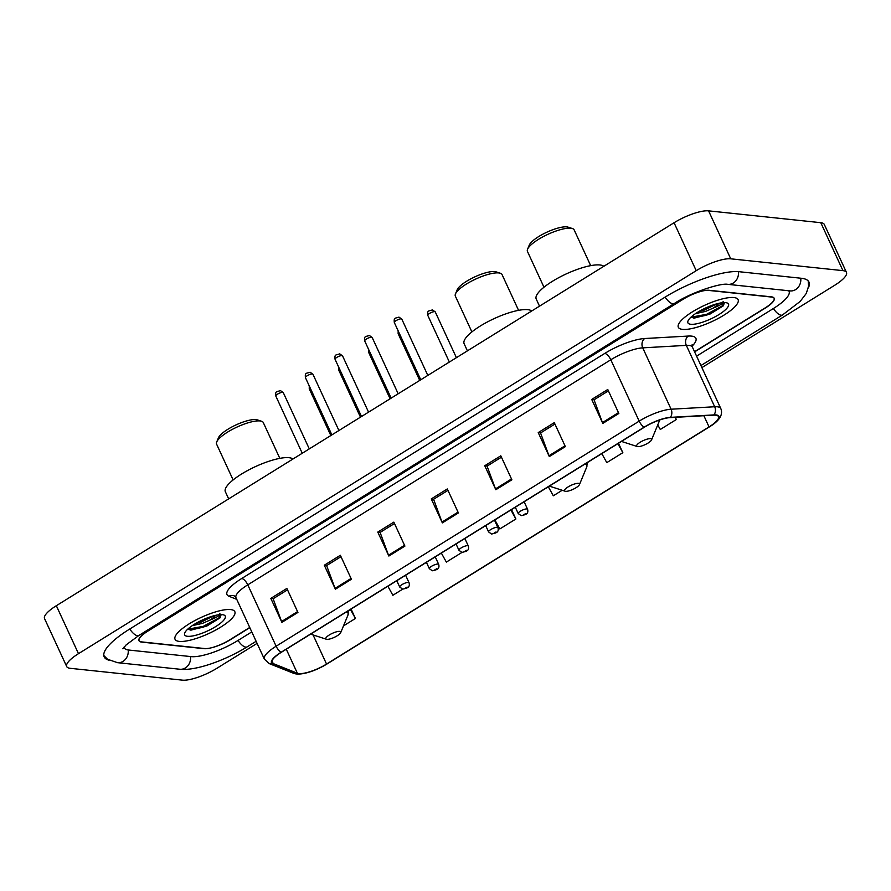 <?xml version="1.0" encoding="UTF-8"?>
<svg xmlns="http://www.w3.org/2000/svg" width="891" height="891" viewBox="0 0 891 891"><rect width="100%" height="100%" fill="white"/><g stroke="black" fill="none" stroke-linecap="round" stroke-linejoin="round"><path stroke-width="1.34" d="M694.523 351.7L765.269 307.84A20.571 5.569 155.2 0 0 774.112 298.173A20.571 5.569 155.2 0 0 771.472 296.859L709.136 290.288A20.571 5.569 155.2 0 0 683.252 299.198L147.884 631.106A20.571 5.569 155.2 0 0 139.052 640.774A20.571 5.569 155.2 0 0 141.68 642.099L204.017 648.67A20.571 5.569 155.2 0 0 229.911 639.76L249.725 627.464M123.938 647.222A37.032 10.024 155.2 0 0 124.105 647.679A37.032 10.024 155.2 0 0 128.85 650.051L191.186 656.622A37.032 10.024 155.2 0 0 237.786 640.584L251.785 631.908M696.584 356.144L773.143 308.676A37.032 10.024 155.2 0 0 789.047 291.268A37.032 10.024 155.2 0 0 788.758 290.767M701.885 367.604L834.667 285.287A27.432 7.429 155.2 0 0 846.45 272.39A27.432 7.429 155.2 0 0 842.942 270.641L730.731 258.813A27.432 7.429 155.2 0 0 696.216 270.686L78.486 653.671A27.432 7.429 155.2 0 0 66.702 666.557A27.432 7.429 155.2 0 0 70.222 668.317L182.421 680.145A27.432 7.429 155.2 0 0 216.936 668.261L257.076 643.38M846.45 272.39L824.298 224.443A27.432 7.429 155.2 0 0 820.778 222.683L708.579 210.855A27.432 7.429 155.2 0 0 674.064 222.739L56.333 605.713A27.432 7.429 155.2 0 0 44.55 618.61L66.702 666.557M808.326 287.938A58.984 15.96 155.2 0 0 808.972 282.057A58.984 15.96 155.2 0 0 801.421 278.282L739.085 271.71A58.984 15.96 155.2 0 0 664.875 297.26L129.507 629.169A58.984 15.96 155.2 0 0 104.18 656.89A58.984 15.96 155.2 0 0 109.081 660.209M733.883 297.549A32.922 8.91 155.2 0 0 698.243 308.475A32.922 8.91 155.2 0 0 678.329 327.275A32.922 8.91 155.2 0 0 682.539 329.38A32.922 8.91 155.2 0 0 718.179 318.455A32.922 8.91 155.2 0 0 738.104 299.654A32.922 8.91 155.2 0 0 733.883 297.549A32.922 8.91 155.2 0 0 698.243 308.475A32.922 8.91 155.2 0 0 678.329 327.275A32.922 8.91 155.2 0 0 682.539 329.38A32.922 8.91 155.2 0 0 718.179 318.455A32.922 8.91 155.2 0 0 738.104 299.654A32.922 8.91 155.2 0 0 733.883 297.549M230.613 609.567A32.922 8.91 155.2 0 0 194.973 620.504A32.922 8.91 155.2 0 0 175.059 639.293A32.922 8.91 155.2 0 0 179.269 641.397A32.922 8.91 155.2 0 0 214.909 630.472A32.922 8.91 155.2 0 0 234.823 611.672A32.922 8.91 155.2 0 0 230.613 609.567A32.922 8.91 155.2 0 0 194.973 620.504A32.922 8.91 155.2 0 0 175.059 639.293A32.922 8.91 155.2 0 0 179.269 641.397A32.922 8.91 155.2 0 0 214.909 630.472A32.922 8.91 155.2 0 0 234.823 611.672A32.922 8.91 155.2 0 0 230.613 609.567M715.662 415.195A21.952 5.936 -24.8 0 1 718.469 416.598A21.952 5.936 -24.8 0 1 709.047 426.912L326.54 664.062A21.952 5.936 -24.8 0 1 297.36 673.217L273.236 663.606A21.952 5.936 -24.8 0 1 271.989 662.559A21.952 5.936 -24.8 0 1 281.411 652.245L644.46 427.168A21.952 5.936 -24.8 0 1 669.987 417.634L713.58 415.161A21.952 5.936 -24.8 0 1 715.662 415.195M716.097 414.928A22.498 6.092 155.2 0 0 713.958 414.905L670.366 417.367A22.498 6.092 155.2 0 0 644.193 427.134L281.155 652.223A22.498 6.092 155.2 0 0 272.769 663.873L296.892 673.473A22.498 6.092 155.2 0 0 313.053 670.8A22.498 6.092 155.2 0 0 323.945 665.766A22.498 6.092 155.2 0 0 326.797 664.096L709.314 426.945A22.498 6.092 155.2 0 0 716.097 414.928M692.14 317.307A27.432 7.429 -24.8 0 1 691.36 317.497M188.87 629.324A27.432 7.429 -24.8 0 1 188.079 629.514M694.612 351.889L765.336 308.041A20.571 5.569 155.2 0 0 774.168 298.374A20.571 5.569 155.2 0 0 771.539 297.059L708.545 290.41A20.571 5.569 155.2 0 0 682.651 299.32L147.828 630.906A20.571 5.569 155.2 0 0 138.985 640.573A20.571 5.569 155.2 0 0 141.624 641.899L204.618 648.537A20.571 5.569 155.2 0 0 230.502 639.627L249.814 627.654M335.384 589.207L324.302 565.228L340.351 555.282L351.422 579.25L335.384 589.207A5.491 2.183 58.2 0 1 335.038 588.372L351.054 578.448M281.901 622.363L270.819 598.384L286.869 588.439L297.939 612.418L281.901 622.363A5.491 2.183 58.2 0 1 281.556 621.528L297.572 611.605M495.83 489.727L484.749 465.748L500.798 455.802L511.88 479.781L495.83 489.727A5.491 2.183 58.2 0 1 495.485 488.903L511.501 478.968M549.313 456.571L538.231 432.592L554.28 422.646L565.362 446.625L549.313 456.571A5.491 2.183 58.2 0 1 548.967 455.735L564.983 445.812M602.795 423.414L591.713 399.435L607.762 389.49L618.844 413.469L602.795 423.414A5.491 2.183 58.2 0 1 602.45 422.579L618.465 412.656M388.866 556.04L377.784 532.072L393.833 522.126L404.904 546.094L388.866 556.04A5.491 2.183 58.2 0 1 388.521 555.216L404.536 545.281M442.348 522.883L431.266 498.915L447.315 488.959L458.397 512.938L442.348 522.883A5.491 2.183 58.2 0 1 442.003 522.059L458.019 512.125M387.875 586.245L392.864 595.266L402.732 589.14M343.503 625.861L355.42 618.477L351.076 609.054M548.321 486.764L553.311 495.786L562.199 490.273M601.804 453.608L606.793 462.629L622.842 452.684L618.488 443.272M657.758 424.907L660.276 429.473L676.325 419.527L675.311 417.333M441.357 553.088L446.346 562.098L461.995 552.409M494.839 519.921L499.829 528.942L515.878 518.996L511.523 509.585M431.266 498.915L433.75 499.172M447.961 490.362L433.583 499.272L442.003 522.059M377.784 532.072L380.268 532.328M394.479 523.518L380.101 532.428L388.521 555.216M591.713 399.435L594.197 399.691M608.408 390.882L594.041 399.792L602.45 422.579M538.231 432.592L540.714 432.859M554.926 424.049L540.559 432.959L548.967 455.735M484.749 465.748L487.232 466.015M501.444 457.206L487.065 466.116L495.485 488.903M270.819 598.384L273.303 598.652M287.515 589.831L273.136 598.741L281.556 621.528M324.302 565.228L326.785 565.484M340.997 556.675L326.618 565.585L335.038 588.372M515.878 518.996L510.888 509.975M622.842 452.684L617.853 443.662M676.325 419.527L675.122 417.344M355.42 618.477L350.441 609.455M723.08 301.659C724.483 302.673 721.075 304.867 712.867 308.253A15.503 4.199 155.2 0 0 718.837 303.33M712.867 308.253L705.594 311.393L695.503 313.643M716.965 303.798L704.904 309.901L698.633 311.661M725.653 302.65A22.364 6.048 155.2 0 0 704.258 308.642A22.364 6.048 155.2 0 0 688.019 320.927A22.364 6.048 155.2 0 0 690.781 324.279A22.364 6.048 155.2 0 0 717.656 315.347A22.364 6.048 155.2 0 0 726.989 302.918A22.364 6.048 155.2 0 0 725.653 302.65M724.327 302.595L722 306.036L706.552 314.334L690.959 317.196L694.289 318.098L710.138 314L723.392 305.78L724.394 302.65M723.392 305.78L706.897 315.08L693.666 318.065M713.479 304.856L701.752 309.912M590.677 265.641L574.138 229.867A25.716 6.961 155.2 0 0 572.378 228.53L568.113 227.149A22.286 6.037 155.2 0 0 566.787 226.882A22.286 6.037 155.2 0 0 545.459 232.852A22.286 6.037 155.2 0 0 529.276 245.092L527.572 249.235A25.716 6.961 155.2 0 0 527.45 251.44L543.978 287.225M572.378 228.53A25.716 6.961 155.2 0 0 570.853 228.219A25.716 6.961 155.2 0 0 546.239 235.113A25.716 6.961 155.2 0 0 527.572 249.235M637.711 446.625A8.231 2.228 155.2 0 0 645.585 444.42A8.231 2.228 155.2 0 0 651.555 439.898A8.231 2.228 155.2 0 0 650.541 438.662A8.231 2.228 155.2 0 0 640.651 441.947A8.231 2.228 155.2 0 0 637.221 446.525A8.231 2.228 155.2 0 0 637.711 446.625M603.82 266.286A37.723 10.202 155.2 0 0 599.877 264.972A37.723 10.202 155.2 0 0 559.036 277.502A37.723 10.202 155.2 0 0 536.215 299.031L539.512 306.159M518.573 310.346L502.045 274.562A25.716 6.961 155.2 0 0 500.285 273.225L496.02 271.844A22.286 6.037 155.2 0 0 494.694 271.577A22.286 6.037 155.2 0 0 473.366 277.558A22.286 6.037 155.2 0 0 457.183 289.787L455.468 293.93A25.716 6.961 155.2 0 0 455.357 296.146L471.885 331.92M500.285 273.225A25.716 6.961 155.2 0 0 498.76 272.924A25.716 6.961 155.2 0 0 474.146 279.807A25.716 6.961 155.2 0 0 455.468 293.93M565.618 491.32A8.231 2.228 155.2 0 0 573.492 489.114A8.231 2.228 155.2 0 0 579.462 484.593A8.231 2.228 155.2 0 0 578.448 483.356A8.231 2.228 155.2 0 0 568.558 486.642A8.231 2.228 155.2 0 0 565.128 491.219A8.231 2.228 155.2 0 0 565.618 491.32M531.715 310.981A37.723 10.202 155.2 0 0 527.773 309.667A37.723 10.202 155.2 0 0 486.943 322.197A37.723 10.202 155.2 0 0 464.122 343.726L467.407 350.854M279.83 458.364L263.302 422.579A25.716 6.961 155.2 0 0 261.531 421.243L257.276 419.861A22.286 6.037 155.2 0 0 255.951 419.594A22.286 6.037 155.2 0 0 234.623 425.575A22.286 6.037 155.2 0 0 218.44 437.804L216.725 441.947A25.716 6.961 155.2 0 0 216.602 444.163L233.13 479.937M261.531 421.243A25.716 6.961 155.2 0 0 260.005 420.942A25.716 6.961 155.2 0 0 235.391 427.825A25.716 6.961 155.2 0 0 216.725 441.947M326.863 639.337A8.231 2.228 155.2 0 0 334.738 637.132A8.231 2.228 155.2 0 0 340.718 632.61A8.231 2.228 155.2 0 0 339.705 631.385A8.231 2.228 155.2 0 0 329.804 634.67A8.231 2.228 155.2 0 0 326.373 639.237A8.231 2.228 155.2 0 0 326.863 639.337M292.972 459.01A37.723 10.202 155.2 0 0 289.029 457.696A37.723 10.202 155.2 0 0 248.188 470.214A37.723 10.202 155.2 0 0 225.367 491.754L228.664 498.871M219.799 613.676C221.213 614.69 217.805 616.884 209.585 620.27A15.503 4.199 155.2 0 0 215.566 615.347M209.585 620.27L202.313 623.422L192.222 625.66M213.684 615.815L201.622 621.918L195.363 623.678M222.382 614.679A22.364 6.048 155.2 0 0 200.976 620.671A22.364 6.048 155.2 0 0 184.749 632.944A22.364 6.048 155.2 0 0 187.5 636.297A22.364 6.048 155.2 0 0 214.386 627.375A22.364 6.048 155.2 0 0 223.708 614.935A22.364 6.048 155.2 0 0 222.382 614.679M221.057 614.612L218.718 618.053L203.271 626.351L187.678 629.213L191.019 630.115L206.868 626.028L220.122 617.808L221.113 614.679M220.122 617.808L203.616 627.097L190.396 630.093M210.198 616.873L198.47 621.94M256.129 641.308L247.152 646.866A10.97 4.366 -121.8 0 1 238.031 640.429M247.152 646.866C225.267 660.354 195.797 671.046 179.815 669.241A10.97 9.623 -84 0 0 185.395 667.927A10.97 9.623 -84 0 0 190.507 656.556M179.815 669.241L117.478 662.67A10.97 9.623 -84 0 0 123.058 661.356A10.97 9.623 -84 0 0 128.17 649.962M129.763 629.013A10.97 4.366 58.2 0 0 138.885 635.461L674.242 303.541C691.817 291.936 721.354 282.759 727.713 284.34L790.517 290.945M665.132 297.104A10.97 4.366 58.2 0 0 674.242 303.541M738.416 271.655A10.97 9.623 96 0 1 727.713 284.34M800.753 278.215A10.97 9.623 96 0 1 790.061 290.911M808.182 280.888L808.594 286.134L806.288 293.44L800.196 301.403L782.521 314.957A10.97 4.366 -121.8 0 1 773.399 308.509M56.333 605.713L78.486 653.671M674.064 222.739L696.216 270.686M708.579 210.855L730.731 258.813M820.778 222.683L842.942 270.641M709.047 426.912L703.879 415.718M281.155 652.223A6.861 2.729 -121.8 0 1 276.132 646.22L639.181 421.131A27.432 7.429 -24.8 0 1 671.09 409.214L714.682 406.753A27.432 7.429 -24.8 0 1 717.288 406.786A27.432 7.429 -24.8 0 1 720.797 408.546L692.441 347.167A27.432 7.429 155.2 0 0 688.921 345.418A27.432 7.429 155.2 0 0 686.326 345.374L642.734 347.846A27.432 7.429 155.2 0 0 610.814 359.764L247.776 584.841A27.432 7.429 155.2 0 0 235.992 597.727L234.244 595.879A6.861 6.393 -68.3 0 0 228.942 596.257A34.292 9.278 -24.8 0 1 241.717 578.504L604.766 353.415A34.292 9.278 -24.8 0 1 644.661 338.524L688.253 336.063A34.292 9.278 -24.8 0 1 692.107 346.131M713.958 414.905A6.861 5.446 86.8 0 0 714.682 406.753L686.326 345.374A6.861 5.446 -93.2 0 1 688.253 336.063M604.766 353.415A6.861 2.729 58.2 0 1 610.814 359.764L639.181 421.131A6.861 2.729 58.2 0 0 644.193 427.134M272.769 663.873A6.861 6.393 111.7 0 1 269.205 663.583L264.349 659.106A27.432 7.429 -24.8 0 1 276.132 646.22L247.776 584.841A6.861 2.729 58.2 0 0 241.717 578.504M644.661 338.524A6.861 5.446 -93.2 0 0 642.734 347.846L671.09 409.214A6.861 5.446 86.8 0 1 670.366 417.367M296.892 673.473A6.861 6.393 111.7 0 1 293.339 673.195L269.205 663.583M323.945 665.766L709.347 426.923A6.861 2.729 -121.8 0 1 709.314 426.945M236.75 599.365L228.942 596.257M273.236 663.606L272 660.933M297.36 673.217L286.278 649.227M326.54 664.062L313.086 634.938M651.555 439.898L658.772 422.445A22.687 6.137 155.2 0 0 658.761 420.296M579.462 484.593L586.679 467.151A22.687 6.137 155.2 0 0 585.097 463.977M340.718 632.61L347.935 615.169A22.687 6.137 155.2 0 0 346.343 611.994M434.73 311.638A4.11 1.114 155.2 0 0 430.275 313.008A4.11 1.114 155.2 0 0 427.78 315.358C427.157 309.99 428.694 311.315 432.413 309.89L435.254 311.906A4.11 1.114 155.2 0 0 434.73 311.638M515.31 507.235L518.239 513.584A5.146 1.392 -24.8 0 1 521.358 510.643A5.146 1.392 -24.8 0 1 526.926 508.939A5.146 1.392 -24.8 0 1 527.583 509.262L524.12 501.778M525.634 513.595L522.961 515.243L525.634 513.595M398.923 332.499A4.11 1.114 155.2 0 0 398.154 333.724L398.143 330.817M485.684 525.601L488.613 531.949A5.146 1.392 -24.8 0 1 491.721 529.009A5.146 1.392 -24.8 0 1 497.289 527.305A5.146 1.392 -24.8 0 1 497.946 527.639L494.494 520.144M495.997 531.96L493.324 533.62L495.997 531.96M369.286 350.876A4.11 1.114 155.2 0 0 368.518 352.09L368.506 349.194M456.047 543.978L458.976 550.315A5.146 1.392 -24.8 0 1 462.095 547.386A5.146 1.392 -24.8 0 1 467.664 545.671A5.146 1.392 -24.8 0 1 468.321 546.005L464.857 538.509M466.372 550.326L463.699 551.986L466.372 550.326M339.66 369.242A4.11 1.114 155.2 0 0 338.892 370.467L338.881 367.56M426.421 562.344L429.351 568.692A5.146 1.392 -24.8 0 1 432.469 565.752A5.146 1.392 -24.8 0 1 438.038 564.048A5.146 1.392 -24.8 0 1 438.695 564.371L435.231 556.886M436.746 568.703L434.073 570.351L436.746 568.703M310.035 387.607A4.11 1.114 155.2 0 0 309.266 388.832L309.255 385.926M396.796 580.72L399.725 587.058A5.146 1.392 -24.8 0 1 402.832 584.117A5.146 1.392 -24.8 0 1 408.401 582.413A5.146 1.392 -24.8 0 1 409.058 582.747L405.605 575.252M407.109 587.069L404.436 588.728L407.109 587.069M394.334 322.575C393.699 317.207 395.248 318.533 398.956 317.107L401.808 319.123A4.11 1.114 155.2 0 0 401.273 318.855A4.11 1.114 155.2 0 0 396.818 320.225A4.11 1.114 155.2 0 0 394.334 322.575L420.752 379.755M364.697 340.941C364.074 335.573 365.611 336.898 369.331 335.473L372.171 337.489A4.11 1.114 155.2 0 0 371.647 337.232A4.11 1.114 155.2 0 0 367.192 338.591A4.11 1.114 155.2 0 0 364.697 340.941L391.127 398.121M335.072 359.318C334.437 353.95 335.985 355.275 339.705 353.85L342.545 355.865A4.11 1.114 155.2 0 0 342.021 355.598A4.11 1.114 155.2 0 0 337.566 356.968A4.11 1.114 155.2 0 0 335.072 359.318L361.49 416.498M305.446 377.684C304.811 372.315 306.359 373.641 310.068 372.215L312.919 374.231A4.11 1.114 155.2 0 0 312.385 373.975A4.11 1.114 155.2 0 0 307.93 375.334A4.11 1.114 155.2 0 0 305.446 377.684L331.864 434.864M275.809 396.05C275.185 390.681 276.722 392.007 280.442 390.592L283.282 392.608A4.11 1.114 155.2 0 0 282.759 392.341A4.11 1.114 155.2 0 0 278.304 393.711A4.11 1.114 155.2 0 0 275.809 396.05L302.238 453.229M782.521 314.957L700.927 365.544M103.802 655.52L107.521 659.24L117.478 662.67M122.847 648.771L126.221 644.828L138.885 635.461M313.053 670.8C303.942 674.097 297.371 674.888 293.339 673.195M709.347 426.923C719.482 420.786 723.292 414.66 720.797 408.546M264.349 659.106L235.992 597.727M692.162 344.617L692.441 347.167M659.429 420.062L658.772 422.445M637.221 446.525L621.461 441.424M587.347 462.574L586.679 467.151M565.128 491.219L549.368 486.118M348.604 610.591L347.935 615.169M326.373 639.237L310.614 634.136M427.78 315.358L449.354 362.047M518.239 513.584L521.213 515.655C525.044 514.675 528.898 514.43 527.583 509.262M435.254 311.906L456.404 357.681M398.154 333.724L419.728 380.424M488.613 531.949L491.587 534.032C495.418 533.052 499.272 532.807 497.946 527.639M368.518 352.09L390.102 398.789M458.976 550.315L461.95 552.398C465.781 551.418 469.635 551.173 468.321 546.005M338.892 370.467L360.465 417.155M429.351 568.692L432.324 570.775C436.156 569.783 440.009 569.538 438.695 564.371M309.266 388.832L330.839 435.532M399.725 587.058L402.699 589.14C406.53 588.16 410.383 587.915 409.058 582.747M401.808 319.123L427.814 375.412M492.378 521.458L491.776 521.825M419.839 380.346L421.855 379.098M372.171 337.489L398.177 393.777M462.752 539.823L462.151 540.191M390.213 398.723L392.218 397.475M342.545 355.865L368.551 412.143M433.115 558.189L432.525 558.568M360.588 417.088L362.592 415.841M312.919 374.231L338.925 430.52M403.489 576.566L402.888 576.934M330.951 435.454L332.967 434.207M283.282 392.608L309.288 448.886M373.864 594.932L373.262 595.299M301.325 453.831L303.33 452.583"/></g></svg>
